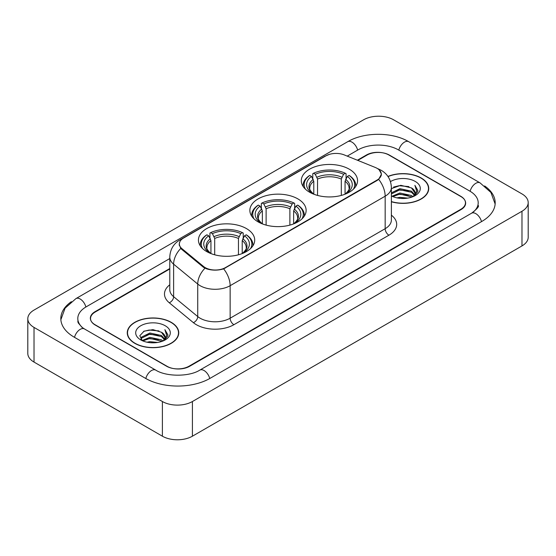 <?xml version="1.0" encoding="UTF-8"?>
<svg xmlns="http://www.w3.org/2000/svg" width="556" height="556" viewBox="0 0 556 556"><rect width="100%" height="100%" fill="white"/><g stroke="black" fill="none" stroke-linecap="round" stroke-linejoin="round"><path stroke-width="0.83" d="M297.891 198.902A28.134 16.242 0 0 0 267.234 195.378A28.134 16.242 0 0 0 249.866 210.383A28.134 16.242 0 0 0 258.109 221.872A28.134 16.242 0 0 0 288.766 225.395A28.134 16.242 0 0 0 306.134 210.383A28.134 16.242 0 0 0 297.891 198.902M246.468 228.592A28.134 16.242 0 0 0 215.811 225.069A28.134 16.242 0 0 0 198.443 240.074A28.134 16.242 0 0 0 206.679 251.562A28.134 16.242 0 0 0 237.342 255.079A28.134 16.242 0 0 0 254.711 240.074A28.134 16.242 0 0 0 246.468 228.592M349.321 169.212A28.134 16.242 0 0 0 318.657 165.688A28.134 16.242 0 0 0 301.289 180.693A28.134 16.242 0 0 0 309.532 192.181A28.134 16.242 0 0 0 340.189 195.705A28.134 16.242 0 0 0 357.557 180.693A28.134 16.242 0 0 0 349.321 169.212M377.093 168.343A14.331 8.277 0 0 0 375.182 167.419L344.275 154.922A14.331 8.277 0 0 0 325.913 155.847L183.543 238.051A14.331 8.277 0 0 0 179.345 243.903A14.331 8.277 0 0 0 181.93 248.65L203.572 266.491A14.331 8.277 0 0 0 225.451 267.596L377.093 180.047A14.331 8.277 0 0 0 381.291 174.195A14.331 8.277 0 0 0 377.093 168.343M169.782 268.965L95.201 312.02A15.922 9.195 0 0 0 90.538 318.525A15.922 9.195 0 0 0 95.201 325.024L166.522 366.202A15.922 9.195 0 0 0 189.04 366.202L460.799 209.306A15.922 9.195 0 0 0 465.462 202.801A15.922 9.195 0 0 0 460.799 196.303L389.478 155.124A15.922 9.195 0 0 0 366.96 155.124L357.821 160.399M472.906 212.385A28.662 16.548 0 0 0 478.202 202.801A28.662 16.548 0 0 0 469.806 191.097L398.492 149.925A28.662 16.548 0 0 0 357.953 149.925L347.229 156.118M169.782 258.561L86.194 306.822A28.662 16.548 0 0 0 77.798 318.525A28.662 16.548 0 0 0 83.094 328.109M162.394 401.522A21.232 12.26 0 0 0 192.418 401.522L521.98 211.252A21.232 12.26 0 0 0 528.2 202.586A21.232 12.26 0 0 0 521.98 193.919L393.606 119.804A21.232 12.26 0 0 0 363.582 119.804L34.02 310.074A21.232 12.26 0 0 0 27.8 318.741A21.232 12.26 0 0 0 34.02 327.408L162.394 401.522L162.394 436.196A21.232 12.26 0 0 0 192.418 436.196L521.98 245.926A21.232 12.26 0 0 0 528.2 237.259L528.2 202.586M27.8 318.741L27.8 353.414A21.232 12.26 0 0 0 34.02 362.081L162.394 436.196M71.37 301.672A45.655 26.354 0 0 0 60.812 318.525A45.655 26.354 0 0 0 74.184 337.158L145.498 378.337A45.655 26.354 0 0 0 210.064 378.337L481.816 221.441A45.655 26.354 0 0 0 495.187 202.801A45.655 26.354 0 0 0 484.63 185.947M391.382 201.765A25.743 14.866 0 0 0 428.739 188.498A25.743 14.866 0 0 0 421.198 177.989A25.743 14.866 0 0 0 387.935 176.44M171.213 322.32A25.743 14.866 0 0 0 143.156 319.095A25.743 14.866 0 0 0 127.261 332.829A25.743 14.866 0 0 0 134.802 343.337A25.743 14.866 0 0 0 162.859 346.562A25.743 14.866 0 0 0 178.754 332.829A25.743 14.866 0 0 0 171.213 322.32M127.526 334.163A25.743 14.866 0 0 0 127.435 334.559M379.241 169.927L381.479 174.111L378.671 179.359L377.281 180.366L223.651 268.854C217.966 270.57 212.288 270.57 206.61 268.854L203.385 267.227L181.742 249.387L180.783 248.407L179.157 244.272L179.887 241.638M169.782 268.534L95.013 311.701A15.922 9.195 0 0 0 90.35 318.199A15.922 9.195 0 0 0 95.013 324.704L167.085 366.307A15.922 9.195 0 0 0 189.603 366.307L460.987 209.626A15.922 9.195 0 0 0 465.65 203.128A15.922 9.195 0 0 0 460.987 196.622L388.915 155.02A15.922 9.195 0 0 0 366.397 155.02L357.383 160.218M178.573 334.559A25.743 14.866 0 0 0 178.49 334.163M428.565 190.235A25.743 14.866 0 0 0 428.474 189.839M391.382 201.592A25.479 14.713 0 0 0 428.474 188.498A25.479 14.713 0 0 0 421.01 178.094A25.479 14.713 0 0 0 388.032 176.593M396.956 197.866L399.889 197.338L407.687 198.117M400.389 198.381L404.212 198.464M392.077 196.205L399.889 193.001L411.482 195.517L412.948 196.671M392.821 196.581L399.889 194.086L412.065 197.012M391.382 192.883L399.889 188.672L411.482 191.188L414.581 194.642M391.382 193.968L399.889 189.756L411.482 192.272L414.303 195.149M413.011 196.65A12.003 6.929 0 0 0 414.991 192.835A12.003 6.929 0 0 0 411.482 187.935L414.984 193.092M391.382 195.907A17.305 9.994 0 0 0 415.235 195.566A17.305 9.994 0 0 0 415.235 181.43A17.305 9.994 0 0 0 390.465 181.603M411.482 187.935L400.786 185.294L391.382 188.609M414.185 196.122L417.751 191.556L417.862 190.486L414.894 185.336L416.632 191.097L413.198 196.567M414.894 185.336L417.862 190.694M393.585 187.066L399.145 185.711L408.931 186.601M395.559 190.729L399.145 190.048L408.57 190.833M395.559 195.066L399.145 194.378L408.57 195.163M134.99 343.233A25.479 14.713 0 0 0 162.755 346.416A25.479 14.713 0 0 0 178.49 332.829A25.479 14.713 0 0 0 171.026 322.424A25.479 14.713 0 0 0 143.253 319.234A25.479 14.713 0 0 0 127.526 332.829A25.479 14.713 0 0 0 134.99 343.233M146.972 342.19L149.898 341.669L157.702 342.447M150.398 342.704L154.22 342.795M142.086 340.536L149.898 337.332L161.49 339.848L162.957 341.002M142.829 340.911L149.898 338.416L162.074 341.335M141.12 339.646L141.419 337.172L149.898 332.995L161.49 335.511L164.59 338.965M141.05 339.334L141.419 338.256L149.898 334.08L161.49 336.595L164.312 339.48M163.026 340.974A12.003 6.929 0 0 0 165.007 337.158A12.003 6.929 0 0 0 161.49 332.266L165 337.422M165.243 325.76A17.305 9.994 0 0 0 140.765 325.76A17.305 9.994 0 0 0 140.765 339.897A17.305 9.994 0 0 0 165.243 339.89A17.305 9.994 0 0 0 165.243 325.76M161.49 332.266L152.942 329.638L144.08 331.161L139.806 335.699L142.232 340.647M164.194 340.453L167.766 335.887L167.877 334.816L164.903 329.659L166.64 335.428L163.214 340.897M164.903 329.659L167.877 335.025M143.594 331.397L149.154 330.042L158.94 330.931M145.575 335.06L149.154 334.378L158.585 335.157M145.575 339.389L149.154 338.708L158.585 339.494M313.786 194.197L313.786 181.235L311.513 176.426A22.824 13.177 0 0 0 311.513 192.772L311.089 193.015M312.778 178.601L312.778 173.687L313.535 173.257A25.27 14.588 0 0 1 345.318 173.257L343.58 174.257A22.824 13.177 0 0 0 315.273 174.257L317.539 179.067L317.539 195.42M341.308 195.42L341.308 179.067L343.58 174.257M305.439 189.186A25.27 14.588 0 0 1 309.775 175.425L309.025 175.856A26.327 15.2 0 0 0 303.096 185.461A26.327 15.2 0 0 0 303.159 186.517M345.318 173.257L346.068 173.687L346.068 178.601M309.775 175.425L311.513 176.426M315.273 174.257L313.535 173.257M311.513 192.772L313.598 194.127M355.687 186.517A26.327 15.2 0 0 0 355.75 185.461A26.327 15.2 0 0 0 349.821 175.856L349.071 175.425A25.27 14.588 0 0 1 353.407 189.186M347.757 193.015L347.333 192.772A22.824 13.177 0 0 0 347.333 176.426L349.071 175.425M345.248 194.127L347.333 192.772M347.333 176.426L345.061 181.235L345.061 194.197M262.362 223.887L262.362 210.926L260.09 206.116A22.824 13.177 0 0 0 260.09 222.456L259.666 222.706M261.355 208.291L261.355 203.378L262.105 202.947A25.27 14.588 0 0 1 293.895 202.947L292.157 203.948A22.824 13.177 0 0 0 263.843 203.948L266.115 208.757L266.115 225.11M289.885 225.11L289.885 208.757L292.157 203.948M254.016 218.876A25.27 14.588 0 0 1 258.352 205.108L257.602 205.546A26.327 15.2 0 0 0 251.673 215.151A26.327 15.2 0 0 0 251.736 216.208M293.895 202.947L294.645 203.378L294.645 208.291M258.352 205.108L260.09 206.116M263.843 203.948L262.105 202.947M260.09 222.456L262.175 223.818M304.264 216.208A26.327 15.2 0 0 0 304.327 215.151A26.327 15.2 0 0 0 298.398 205.546L297.648 205.108A25.27 14.588 0 0 1 301.984 218.876M296.334 222.706L295.91 222.456A22.824 13.177 0 0 0 295.91 206.116L297.648 205.108M293.825 223.818L295.91 222.456M295.91 206.116L293.637 210.926L293.637 223.887M210.939 253.578L210.939 240.616L208.667 235.807A22.824 13.177 0 0 0 208.667 252.146L208.243 252.396M209.932 237.975L209.932 233.068L210.682 232.63A25.27 14.588 0 0 1 242.465 232.63L240.727 233.638A22.824 13.177 0 0 0 212.42 233.638L214.692 238.448L214.692 254.801M238.461 254.801L238.461 238.448L240.727 233.638M202.592 248.567A25.27 14.588 0 0 1 206.929 234.799L206.179 235.23A26.327 15.2 0 0 0 200.25 244.842A26.327 15.2 0 0 0 200.313 245.898M242.465 232.63L243.222 233.068L243.222 237.975M206.929 234.799L208.667 235.807M212.42 233.638L210.682 232.63M208.667 252.146L210.752 253.508M252.841 245.898A26.327 15.2 0 0 0 252.904 244.842A26.327 15.2 0 0 0 246.975 235.23L246.225 234.799A25.27 14.588 0 0 1 250.561 248.567M244.911 252.396L244.487 252.146A22.824 13.177 0 0 0 244.487 235.807L246.225 234.799M242.402 253.508L244.487 252.146M244.487 235.807L242.214 240.616L242.214 253.578M181.93 248.65L181.93 249.54M203.572 266.491L203.572 267.38M225.451 267.596L225.451 268.02M377.093 180.047L377.093 180.471M209.744 378.518A8.493 4.907 -120 0 0 199.806 370.115C189.367 376.864 166.195 376.864 155.749 370.115L84.436 328.937L81.927 327.275L78.153 322.814L77.798 321.125M145.818 378.518A8.493 4.907 -60 0 1 151.503 370.532A8.493 4.907 -60 0 1 155.749 370.115M74.504 337.346A8.493 4.907 -60 0 1 80.189 329.36A8.493 4.907 -60 0 1 84.436 328.937M60.861 319.721L65.087 308.17L75.943 298.6A8.493 4.907 60 0 1 85.874 307.009M75.943 298.6L347.702 141.704A8.493 4.907 60 0 1 357.633 150.106M347.702 141.704C364.263 131.848 392.175 131.848 408.743 141.704A8.493 4.907 120 0 0 404.497 142.121A8.493 4.907 120 0 0 398.812 150.106M495.139 203.996L490.913 192.445L480.057 182.875A8.493 4.907 120 0 0 475.811 183.299A8.493 4.907 120 0 0 470.126 191.285M481.496 221.622A8.493 4.907 -120 0 0 471.564 213.219L199.806 370.115M192.418 436.196L192.418 401.522M34.02 362.081L34.02 327.408M521.98 245.926L521.98 211.252M391.382 215.172A26.542 15.325 180 0 1 388.915 235.202L233.895 324.704A5.31 3.065 60 0 1 230.142 318.199L385.162 228.697A21.232 12.26 0 0 0 391.382 220.03L391.382 187.525A21.232 12.26 180 0 1 385.162 196.192A18.577 10.724 -120 0 0 378.671 179.359M233.895 324.704A26.542 15.325 180 0 1 196.358 324.704A26.542 15.325 180 0 1 193.384 322.654L169.274 302.77A26.542 15.325 180 0 1 169.782 284.79M200.111 318.199A21.232 12.26 0 0 0 230.142 318.199L230.142 285.694A21.232 12.26 180 0 1 200.111 285.694A21.232 12.26 180 0 1 197.734 284.053L173.618 264.169A21.232 12.26 180 0 1 169.782 257.143L169.782 289.648A21.232 12.26 0 0 0 173.618 296.682L197.734 316.566A21.232 12.26 0 0 0 200.111 318.199M391.382 187.525C391.021 179.887 387.671 174.16 381.319 170.351L378.636 169.045A18.577 8.701 112 0 0 377.844 168.815M223.651 268.854A18.577 10.724 60 0 1 230.142 285.694L385.162 196.192L385.162 228.697A5.31 3.065 60 0 0 388.915 235.202M181.847 239.226A18.577 10.724 -120 0 0 179.845 239.97C173.493 243.778 170.136 249.505 169.782 257.143M179.845 239.97L324.544 156.424A18.577 10.724 60 0 1 325.948 155.833M180.783 248.407A18.577 12.427 129.5 0 0 173.618 264.169L173.618 296.682A5.31 3.551 -50.5 0 1 169.274 302.77M204.969 268.214A18.577 12.427 129.5 0 0 197.734 284.053L197.734 316.566A5.31 3.551 -50.5 0 1 193.384 322.654M313.786 181.235A19.641 11.342 0 0 0 309.782 188.095C309.247 189.096 310.429 191 313.327 193.808M341.308 179.067A19.641 11.342 0 0 0 317.539 179.067M313.23 179.38A20.419 11.787 0 0 0 313.23 193.745M341.864 177.218A20.419 11.787 0 0 0 316.983 177.218M345.617 193.745A20.419 11.787 0 0 0 345.617 179.38M345.519 193.808C348.417 191.007 349.599 189.103 349.064 188.095A19.641 11.342 0 0 0 345.061 181.235M262.362 210.926A19.641 11.342 0 0 0 258.359 217.785C257.824 218.786 259.006 220.69 261.904 223.498M289.885 208.757A19.641 11.342 0 0 0 266.115 208.757M261.806 209.07A20.419 11.787 0 0 0 261.806 223.436M290.44 206.901A20.419 11.787 0 0 0 265.56 206.901M294.193 223.436A20.419 11.787 0 0 0 294.193 209.07M294.096 223.498C296.994 220.697 298.176 218.793 297.641 217.785A19.641 11.342 0 0 0 293.637 210.926M210.939 240.616A19.641 11.342 0 0 0 206.936 247.476C206.401 248.476 207.583 250.381 210.481 253.188M238.461 238.448A19.641 11.342 0 0 0 214.692 238.448M210.383 238.76A20.419 11.787 0 0 0 210.383 253.126M239.017 236.592A20.419 11.787 0 0 0 214.136 236.592M242.77 253.126A20.419 11.787 0 0 0 242.77 238.76M242.673 253.188C245.571 250.388 246.753 248.483 246.218 247.476A19.641 11.342 0 0 0 242.214 240.616M179.345 243.903L179.345 245.662M381.291 174.195L381.291 175.46M478.202 205.4C479.383 206.262 477.173 208.868 471.564 213.219M408.743 141.704L480.057 182.875M324.544 156.424L329.395 154.373M378.636 169.045L377.482 168.579M428.474 190.625L428.474 188.498M178.49 334.955L178.49 332.829M141.009 339.514L141.009 338.792M127.526 334.955L127.526 332.829M303.096 186.42L303.096 185.461M355.75 186.42L355.75 185.461M251.673 216.11L251.673 215.151M304.327 216.11L304.327 215.151M200.25 245.801L200.25 244.842M252.904 245.801L252.904 244.842"/></g></svg>
